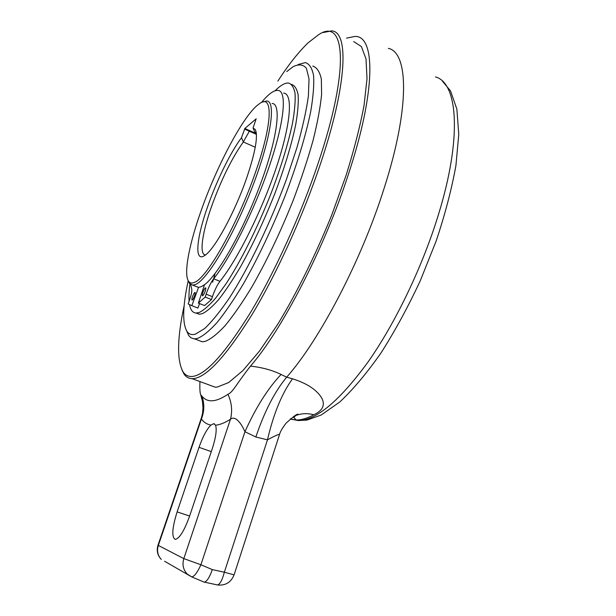 <?xml version="1.0" encoding="UTF-8"?>
<svg xmlns="http://www.w3.org/2000/svg" width="616" height="616" viewBox="0 0 616 616"><rect width="100%" height="100%" fill="white"/><g stroke="black" fill="none" stroke-linecap="round" stroke-linejoin="round"><path stroke-width="0.92" d="M281.089 374.451C272.257 370.162 262.054 367.39 250.481 366.12C235.289 385.493 233.033 392.076 227.935 394.278C231.724 402.464 232.571 410.78 230.484 419.227C235.866 414.814 242.227 425.333 244.937 431.731C255.91 407.399 267.96 388.311 281.089 374.451L286.656 377.192C319.481 340.278 361.546 260.306 384.276 187.811C410.117 107.376 408.47 52.391 388.357 48.371M203.95 582.051L204.412 582.151C206.968 581.435 209.602 577.254 212.304 569.607L224.347 572.226L267.483 439.839L255.848 437.006C264.441 411.519 274.713 391.584 286.656 377.192L292.523 378.786C307.13 383.429 316.901 389.897 321.829 398.19C325.34 405.097 322.668 410.626 313.814 414.76C307.553 413.082 301.501 413.351 295.68 415.561L298.144 414.36C297.69 413.313 293.639 416.285 285.986 423.277C282.182 428.297 279.995 432.132 279.433 434.781C279.849 433.094 269.746 438.63 267.483 439.839C273.489 413.875 281.835 393.532 292.523 378.786M293.67 416.439L295.68 415.561L293.817 417.525L296.257 419.989C301.401 420.05 307.253 418.303 313.814 414.76M210.911 425.102L213.729 423.669L215.561 425.225C216.978 429.614 215.877 437.445 212.274 448.71L189.536 516.285C184.369 530.561 179.641 538.276 175.352 539.423C171.479 537.352 172.064 528.182 177.115 511.904L199.022 447.324C202.787 436.652 206.753 429.237 210.911 425.102C207.091 424.401 203.919 422.376 201.409 419.026C204.42 411.342 204.581 403.711 201.902 396.134C207.346 402.918 216.024 402.302 227.935 394.278M250.481 366.12C281.812 330.276 324.74 247.755 348.725 173.327C376.184 90.059 375.306 35.92 355.178 36.406L346.546 38.115M201.902 396.134L200.708 394.794C199.938 393.023 199.684 388.611 199.946 381.566M201.409 419.026L201.409 417.833L157.973 545.26C156.379 550.681 157.48 555.393 161.284 559.405C157.711 555.501 156.718 550.866 158.312 545.507L201.409 419.026M353.707 41.565L361.392 46.562L366.004 58.897L367.013 78.648L364.056 105.413C360.09 126.434 354.1 149.765 346.077 175.406L331.755 214.969C315.515 255.193 296.512 293.501 277.647 324.424L259.49 351.051L242.927 370.562L228.659 382.551L217.132 387.11L215.107 387.156L208.693 384.792M212.612 282.22L215.1 273.442M181.928 369.877L184.045 374.074C186.063 377.031 188.75 378.563 192.1 378.671L193.978 378.555C207.384 376.592 226.834 355.109 252.321 314.114C276.853 273.396 303.188 215.608 320.659 163.279C347.447 83.614 348.933 31.339 331.577 30.892L323.292 32.517M184.153 305.628C177.092 338.554 176.769 360.691 183.175 372.033C185.524 375.475 188.789 376.923 192.977 376.384C206.221 374.328 225.441 352.968 250.627 312.312C274.875 271.949 300.916 214.745 318.233 162.947C350.435 67.39 344.945 16.632 318.41 34.827L308.277 42.681C298.806 51.706 288.665 64.495 277.862 81.066M312.766 66.074C316.917 67.406 319.773 71.772 321.352 79.171L321.598 94.456C320.328 107.407 317.463 122.792 313.02 140.594C307.692 159.482 301.085 179.387 293.201 200.3C280.334 232.448 266.497 261.423 251.705 287.225C242.204 302.849 233.31 315.692 225.025 325.764C217.271 334.057 210.61 339.285 205.051 341.433L202.194 341.78L197.674 340.063M298.075 64.534L305.367 62.593C309.394 63.864 312.127 68.183 313.582 75.537C314.191 84.669 313.236 96.658 310.726 111.488C305.821 135.505 296.82 165.227 284.792 196.689C271.887 228.913 258.089 257.981 243.382 283.891C233.949 299.592 225.148 312.505 216.963 322.645C209.325 331.008 202.787 336.298 197.343 338.5L194.048 338.854L190.875 337.745L188.719 335.558L186.656 330.938M188.226 280.704C182.644 306.321 182.228 323.231 186.987 331.447C188.927 334.265 191.715 335.166 195.357 334.165L204.604 328.574C211.996 321.59 220.374 311.226 229.722 297.466C248.972 267.421 270.547 222.715 286.625 178.825L297.012 147.37C302.556 127.697 306.352 110.595 308.4 96.05L309.016 78.879L306.414 68.284C303.226 64.457 298.822 63.918 293.185 66.651L286.748 71.595M241.495 137.714L244.852 128.498L256.179 118.788L253.045 128.036L255.232 129.46C258.289 135.759 255.44 151.913 246.7 177.924C234.765 212.689 214.252 249.957 204.674 255.517C193.94 262.947 196.458 237.599 208.146 205.166C217.125 179.733 230.846 151.759 241.495 137.714L243.328 141.988L255.255 147.232M256.733 105.798C241.349 119.358 216.509 167.059 201.386 209.94C189.197 243.99 183.337 274.089 188.596 281.289C189.936 283.175 191.938 283.506 194.602 282.29C207.107 278.055 238.007 223.493 255.74 171.541C272.603 123.454 273.08 94.079 259.975 103.311L256.733 105.798M188.28 280.796L189.459 283.375L192.731 285.17L195.595 284.446C207.384 279.672 233.456 236.167 252.175 187.487C271.009 138.792 276.476 100.808 266.597 100.97L262.801 102.017M272.11 103.473C281.712 103.542 277.539 138.076 260.391 184.246C243.343 230.376 218.002 275.013 204.512 284.715L201.27 286.694L198.537 287.387L192.731 285.17M195.672 286.325L198.352 287.387M190.637 284.546L191.668 288.727C192.207 290.752 191.368 294.902 189.151 301.178L188.142 303.927L191.83 305.69L198.537 287.387M204.512 284.715L198.367 303.126L205.174 297.043L206.129 294.179C208.408 287.58 210.903 282.451 213.621 278.786C230.215 258.258 254.154 210.649 268.753 167.852C284.661 122.06 287.395 90.213 277.662 90.383C273.589 90.267 268.183 94.31 261.446 102.51M202.934 292.261C203.942 289.605 204.812 288.119 205.544 287.811C205.99 287.995 205.852 289.166 205.143 291.329C204.135 293.994 203.265 295.48 202.533 295.788C202.087 295.603 202.225 294.425 202.934 292.261M192.515 296.673C193.486 294.117 194.31 292.692 194.995 292.392C195.411 292.569 195.264 293.709 194.571 295.803C193.601 298.367 192.777 299.8 192.092 300.092C191.676 299.907 191.822 298.768 192.515 296.673M189.636 305.143C190.667 310.264 192.87 312.889 196.242 313.043L199.238 312.481C203.819 310.241 209.286 305.451 215.639 298.121L226.072 283.76C240.91 260.999 257.657 227.504 271.225 192.954C281.173 166.636 288.273 143.366 292.515 123.154C294.64 110.988 295.495 101.139 295.079 93.624C293.963 87.564 291.761 84.03 288.488 83.029C285.47 82.814 281.751 84.677 277.331 88.619L275.052 90.775M189.928 283.945C189.012 290.821 188.735 296.604 189.104 301.301M243.181 142.188L249.349 131.208M283.599 93.108C293.101 93.532 291.114 123.192 276.499 167.005C261.962 210.734 237.368 259.89 219.958 281.312C217.209 284.954 214.699 290.074 212.435 296.666L211.488 299.522L205.174 297.043M194.671 306.799L197.921 308.062L199.553 303.588M198.367 303.126L204.581 305.559L211.488 299.522M291.453 84.4C294.771 85.424 297.004 88.966 298.167 95.041C298.629 102.572 297.813 112.428 295.719 124.601C291.53 144.814 284.461 168.076 274.528 194.379C264.041 220.79 252.76 244.821 240.702 266.466C232.94 279.656 225.649 290.621 218.834 299.376C212.443 306.683 206.938 311.457 202.317 313.675L199.284 314.222L195.957 313.028M197.921 308.062L191.83 305.69M253.045 128.036L254.939 132.455L256.094 132.971M205.528 254.909C198.937 254.993 202.171 232.702 211.804 205.775C221.467 179.241 231.97 157.981 243.328 141.988M254.939 132.455L256.325 133.179M435.466 76.931C457.719 82.629 462.347 137.091 438.584 214.152C422.692 266.251 395.618 322.638 368.353 361.554C339.832 400.646 316.516 420.289 298.413 420.497L290.367 418.895M215.561 425.225C219.904 424.794 224.879 422.792 230.484 419.227L183.822 558.612C182.09 564.533 183.191 569.646 187.11 573.935L191.738 576.899C194.363 576.514 197.42 572.464 200.908 564.757L244.937 431.731L255.848 437.006M157.973 545.26L183.822 558.612L200.908 564.757L212.304 569.607M189.62 516.046L177.115 511.904M199.022 447.324L211.296 451.628M290.198 419.042L298.367 420.551L307.045 420.058L321.259 414.984L339.909 401.886C353.392 389.143 367.128 372.772 381.119 352.76C395.025 330.9 408.069 306.914 420.266 280.788L436.19 240.941C445.099 214.252 451.674 189.143 455.917 165.604L458.766 134.357L456.88 109.178L450.558 90.945L442.334 81.027M164.572 561.253L191.738 576.899L204.181 582.151M204.412 582.151L217.556 584.961C225.471 585.778 230.985 582.413 234.088 574.859L224.347 572.226C222.307 579.972 220.043 584.214 217.556 584.961L216.886 584.815M244.544 129.083L256.433 134.357M213.621 278.786L219.958 281.312M206.129 294.179L212.435 296.666M256.371 133.61L244.852 128.498M214.676 424.016L213.767 423.685M200.708 394.794L202.402 401.093L203.01 407.838L202.556 413.336L201.409 417.833M215.107 387.156L192.1 378.671M183.175 372.033L184.045 374.074M194.564 338.877L202.194 341.78M186.987 331.447L188.719 335.558M279.433 434.781L234.088 574.859M188.596 281.289L189.459 283.375M199.284 314.222L196.242 313.043M256.117 131.863L255.232 129.46"/></g></svg>
